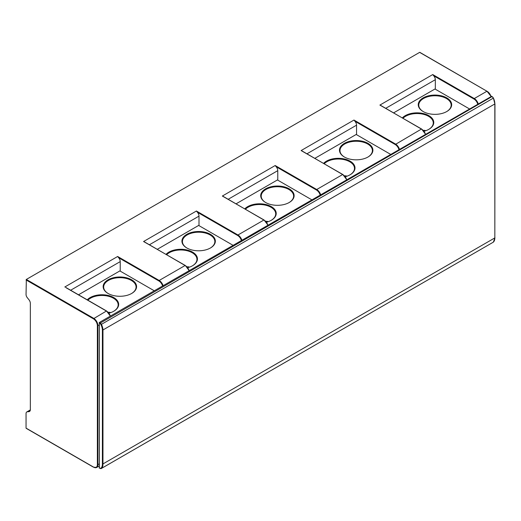 <?xml version="1.0" encoding="UTF-8"?>
<svg xmlns="http://www.w3.org/2000/svg" width="521" height="521" viewBox="0 0 521 521"><rect width="100%" height="100%" fill="white"/><g stroke="black" fill="none" stroke-linecap="round" stroke-linejoin="round"><path stroke-width="0.78" d="M108.225 293.551A16.203 9.358 180 0 1 103.659 287.045A16.203 9.358 180 0 1 113.663 278.403A16.203 9.358 180 0 1 131.325 280.428A16.203 9.358 180 0 1 136.066 287.045A16.203 9.358 180 0 1 131.5 293.551M131.683 279.81A16.711 9.645 180 0 1 131.683 293.453A16.711 9.645 180 0 1 108.049 293.453L108.049 293.453A16.711 9.645 180 0 1 108.049 279.81A16.711 9.645 180 0 1 131.683 279.81M154.236 290.764L119.863 270.92L78.521 294.788M87.248 299.829A16.711 9.645 180 0 1 113.773 297.589A16.711 9.645 180 0 1 113.78 311.232A16.711 9.645 180 0 1 108.915 313.18M87.88 300.194A16.203 9.358 180 0 1 113.415 298.207A16.203 9.358 180 0 1 118.163 304.824A16.203 9.358 180 0 1 113.598 311.33M162.591 285.944A5.672 3.276 -120 0 0 158.892 280.969L118.606 257.706A4.051 2.338 60 0 1 120.221 261.614L120.221 271.128M110.68 312.639A10.127 5.848 120 0 0 108.212 312.333M381.424 105.965L379.894 105.079L432.743 74.568L433.706 75.786A4.051 2.338 60 0 1 435.322 79.693L435.322 89.202M398.917 149.501A5.672 3.276 -120 0 0 395.218 144.525L354.931 121.263A4.051 2.338 60 0 1 356.546 125.177L356.546 134.685M354.931 121.263L353.967 120.051L395.504 144.03A6.076 3.51 -120 0 1 399.418 149.208M490.873 96.411A6.076 3.51 -120 0 0 486.953 91.234L419.639 52.367L26.337 279.438L26.05 294.489A3.51 2.025 -120 0 0 27.287 297.68L28.915 299.705A4.051 2.338 -120 0 1 30.348 303.398L30.348 409.617A4.051 2.338 -120 0 1 29.508 411.473A4.051 2.338 -120 0 1 28.915 411.655L27.287 411.798A3.51 2.025 -120 0 0 26.779 411.955A3.51 2.025 -120 0 0 26.05 413.563L26.05 428.119L93.656 467.148A6.076 3.51 -120 0 0 96.691 467.448A6.076 3.51 -120 0 0 97.948 464.667L99.094 464.003M469.336 108.843L434.963 89L393.615 112.868M446.777 97.889A16.711 9.645 180 0 1 446.777 111.533A16.711 9.645 180 0 1 423.143 111.533L423.143 111.533A16.711 9.645 180 0 1 423.15 97.889A16.711 9.645 180 0 1 446.777 97.889M402.349 117.909A16.711 9.645 180 0 1 428.874 115.669A16.711 9.645 180 0 1 428.874 129.312A16.711 9.645 180 0 1 424.009 131.259M402.98 118.274A16.203 9.358 180 0 1 428.516 116.287A16.203 9.358 180 0 1 433.264 122.904A16.203 9.358 180 0 1 428.698 129.41M425.774 130.719A10.127 5.848 120 0 0 423.312 130.413M423.326 111.631A16.203 9.358 180 0 1 418.76 105.125A16.203 9.358 180 0 1 428.763 96.483A16.203 9.358 180 0 1 446.419 98.508A16.203 9.358 180 0 1 451.166 105.125A16.203 9.358 180 0 1 446.601 111.631M241.366 240.461A5.672 3.276 -120 0 0 237.667 235.485L197.381 212.223L196.417 211.012L237.954 234.991L263.88 220.025A6.076 3.51 60 0 1 267.794 225.202M197.381 212.223A4.051 2.338 60 0 1 198.996 216.137L198.996 225.645M320.141 194.984A5.672 3.276 -120 0 0 316.442 190.002L276.156 166.746A4.051 2.338 60 0 1 277.771 170.654L277.771 180.168M390.561 154.327L356.188 134.477L314.84 158.351M368.002 143.366A16.711 9.645 180 0 1 368.002 157.01A16.711 9.645 180 0 1 344.374 157.01L344.374 157.01A16.711 9.645 180 0 1 344.374 143.366A16.711 9.645 180 0 1 368.002 143.366M323.574 163.392A16.711 9.645 180 0 1 350.099 161.145A16.711 9.645 180 0 1 350.099 174.789A16.711 9.645 180 0 1 345.241 176.743M324.205 163.75A16.203 9.358 180 0 1 349.741 161.764A16.203 9.358 180 0 1 354.488 168.381A16.203 9.358 180 0 1 349.923 174.893M346.999 176.202A10.127 5.848 120 0 0 344.537 175.896M344.55 157.114A16.203 9.358 180 0 1 339.985 150.602A16.203 9.358 180 0 1 349.988 141.959A16.203 9.358 180 0 1 367.644 143.985A16.203 9.358 180 0 1 372.391 150.602A16.203 9.358 180 0 1 367.826 157.114M353.967 120.051L301.118 150.562L302.649 151.448M276.156 166.746L275.192 165.528L316.729 189.507L342.655 174.542A6.076 3.51 60 0 1 346.569 179.725M275.192 165.528L222.343 196.039L223.88 196.925M311.786 199.804L277.413 179.96L236.065 203.828M289.227 188.849A16.711 9.645 180 0 1 289.227 202.493A16.711 9.645 180 0 1 265.599 202.493L265.599 202.493A16.711 9.645 180 0 1 265.599 188.849A16.711 9.645 180 0 1 289.227 188.849M244.798 208.869A16.711 9.645 180 0 1 271.324 206.629A16.711 9.645 180 0 1 271.324 220.272A16.711 9.645 180 0 1 266.465 222.22M245.43 209.234A16.203 9.358 180 0 1 270.966 207.247A16.203 9.358 180 0 1 275.713 213.864A16.203 9.358 180 0 1 271.148 220.37M268.224 221.679A10.127 5.848 120 0 0 265.762 221.373M265.775 202.591A16.203 9.358 180 0 1 261.21 196.085A16.203 9.358 180 0 1 271.213 187.443A16.203 9.358 180 0 1 288.868 189.468A16.203 9.358 180 0 1 293.616 196.085A16.203 9.358 180 0 1 289.051 202.591M110.244 316.162A6.076 3.51 -120 0 0 106.33 310.985L66.33 287.892M118.606 257.706L117.642 256.488L159.179 280.467L185.105 265.502A6.076 3.51 60 0 1 189.019 270.686M196.417 211.012L143.568 241.523L145.105 242.408M233.011 245.287L198.638 225.437L157.29 249.312M210.451 234.326A16.711 9.645 180 0 1 210.458 247.97A16.711 9.645 180 0 1 186.824 247.97L186.824 247.97A16.711 9.645 180 0 1 186.824 234.326A16.711 9.645 180 0 1 210.451 234.326M166.023 254.352A16.711 9.645 180 0 1 192.549 252.105A16.711 9.645 180 0 1 192.549 265.749A16.711 9.645 180 0 1 187.69 267.703M166.655 254.71A16.203 9.358 180 0 1 192.19 252.724A16.203 9.358 180 0 1 196.938 259.341A16.203 9.358 180 0 1 192.373 265.853M189.455 267.162A10.127 5.848 120 0 0 186.987 266.856M187 248.074A16.203 9.358 180 0 1 182.435 241.562A16.203 9.358 180 0 1 192.438 232.92A16.203 9.358 180 0 1 210.093 234.945A16.203 9.358 180 0 1 214.841 241.562A16.203 9.358 180 0 1 210.276 248.074M99.381 467.975L99.381 322.434L491.537 96.359M70.641 290.243L120.221 261.614M93.37 466.979A5.672 3.276 -120 0 0 97.375 464.667L97.948 464.667L97.948 325.742A6.076 3.51 -120 0 0 93.656 318.298L26.337 279.438M99.094 325.084L97.375 325.742A5.672 3.276 -120 0 0 93.37 318.8L26.05 279.933M490.938 96.372A5.672 3.276 -120 0 0 487.239 91.396L419.841 52.347M432.743 74.568L474.279 98.547L486.953 91.234L491.01 96.326M433.706 75.786L473.993 99.042L474.279 98.547A6.076 3.51 60 0 1 478.193 103.731M473.993 99.042A5.672 3.276 60 0 1 477.692 104.024M110.315 316.123A5.672 3.276 -120 0 0 106.616 311.148L110.387 316.084M380.779 105.457L421.717 129.228A5.672 3.276 60 0 1 425.41 134.203M302.011 150.94L342.942 174.704A5.672 3.276 60 0 1 346.641 179.686M144.46 241.9L185.391 265.671A5.672 3.276 60 0 1 189.09 270.646M395.218 144.525L421.43 129.065A6.076 3.51 60 0 1 425.344 134.242M379.894 105.079L421.632 129.039L425.488 134.164M301.118 150.562L342.857 174.522L346.712 179.641M222.343 196.039L264.082 220.005L267.937 225.124M143.568 241.523L185.307 265.482L189.162 270.601M64.793 286.999L117.642 256.488M65.685 287.377L106.531 310.965L93.37 318.8M385.742 108.322L435.322 79.693M223.235 196.417L264.167 220.188A5.672 3.276 60 0 1 267.866 225.163M241.868 240.168A6.076 3.51 -120 0 0 237.954 234.991L237.667 235.485M306.967 153.799L356.546 125.177M320.643 194.691A6.076 3.51 -120 0 0 316.729 189.507L316.442 190.002M228.191 199.282L277.771 170.654M97.375 464.667L97.375 325.742M29.964 411.049L28.915 411.655M30.322 410.047L27.287 411.798M158.892 280.969L159.179 280.467A6.076 3.51 -120 0 1 163.093 285.651M149.416 244.759L198.996 216.137M99.094 467.806L100.097 468.386A2.429 1.4 -120 0 0 101.315 468.509A2.429 1.4 -120 0 0 101.445 468.412A9.938 5.738 -120 0 0 102.963 464.25L102.963 330.288A9.938 5.738 -120 0 0 101.445 324.381A2.429 1.4 -120 0 0 100.097 322.851L99.381 322.434M99.811 468.223A2.025 1.172 -120 0 0 100.937 468.242A9.534 5.503 -120 0 0 102.39 464.25L102.39 330.288A9.534 5.503 -120 0 0 100.937 324.622A2.025 1.172 -120 0 0 99.811 323.346L99.094 322.929M99.811 323.346L491.967 96.606A2.429 1.4 60 0 1 493.315 98.137L100.937 324.622M491.251 96.19L492.169 96.587L493.315 98.137A9.938 5.738 60 0 1 494.833 104.05L494.833 238.012A9.938 5.738 60 0 1 493.315 242.167A2.429 1.4 60 0 1 493.185 242.265A2.429 1.4 60 0 1 493.035 242.33M493.394 98.085A9.534 5.503 60 0 1 494.833 103.718L493.374 98.046A2.025 1.172 60 0 0 492.254 96.769L491.453 96.17M493.4 242.089A0.404 0.326 -131.4 0 1 493.315 242.167L101.445 468.412A0.404 0.326 48.6 0 1 100.937 468.242M102.39 464.25L494.95 237.843L493.361 242.141L101.315 468.509L99.179 467.995M102.39 330.288L494.95 103.881L494.833 237.68M26.135 428.301L93.448 467.168L96.691 467.448L99.094 466.061M30.335 409.903L26.779 411.955"/></g></svg>
